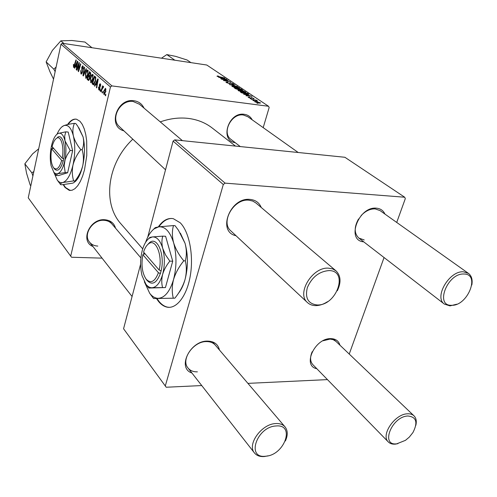 <?xml version="1.0" encoding="UTF-8"?>
<svg xmlns="http://www.w3.org/2000/svg" width="497" height="497" viewBox="0 0 497 497"><rect width="100%" height="100%" fill="white"/><g stroke="black" fill="none" stroke-linecap="round" stroke-linejoin="round"><path stroke-width="0.75" d="M63.187 184.635L65.032 187.468L69.269 190.363L72.077 190.245L74.929 188.692L77.718 185.741L80.321 181.486L82.62 176.087L84.521 169.769L86.789 155.468L86.702 141.042L85.764 134.581L84.291 128.99L82.347 124.517L80.017 121.318L76.557 119.237C73.463 118.628 70.456 120.398 67.542 124.554M63.585 184.592L65.467 187.499L70.294 190.488M92.976 246.524C79.7 241.306 89.752 218.233 104.805 219.742C110.508 220.283 114.086 223.11 115.546 228.204M111.993 224.041C110.048 221.774 107.414 220.531 104.103 220.314C92.927 219.202 82.788 234.286 89.448 242.014C91.46 244.543 94.244 245.897 97.797 246.077M123.883 130.829C107.377 126.698 116.838 97.834 133.979 100.748C138.675 101.456 142.018 103.91 144.006 108.097M139.477 104.258L133.202 101.518C120.429 99.263 109.88 118.578 119.379 126.611L119.56 126.785M235.261 142.682C219.376 140.719 228.396 111.645 244.275 114.31C247.86 114.826 250.494 116.658 252.178 119.808M247.817 116.714L243.393 115.012C231.527 112.875 221.395 132.842 230.931 139.346L231.043 139.433M121.579 224.582L120.889 223.793C102.332 203.329 107.103 163.32 132.817 139.179M160.264 121.883C169.781 118.528 179.075 117.36 188.146 118.385C197.508 119.541 205.628 122.821 212.486 128.214L235.46 146.081M236 235.715C216.885 232.024 230.068 197.067 250.022 199.409C255.489 199.943 259.223 202.633 261.229 207.466M255.992 203.024L252.731 201.055L248.835 200.192C233.988 198.334 220.183 222.016 230.794 230.85L230.999 231.037M191.923 373.011C176.752 368.178 190.016 340.6 207.504 341.097C214.108 341.259 218.084 344.216 219.432 349.975M215.394 345.241C213.281 342.781 210.299 341.563 206.454 341.588C193.482 341.222 180.622 359.555 187.916 367.886C190.102 370.625 193.258 371.949 197.384 371.843M316.819 368.712C302.021 366.146 314.7 338.165 330.679 338.631C335.587 338.706 338.681 340.892 339.948 345.198M335.941 341.377L333.108 339.631L330.058 339.091L322.938 340.793M363.705 241.828C345.769 240.685 358.561 206.112 376.44 208.175C380.472 208.547 383.305 210.517 384.933 214.077M380.012 210.579L375.129 208.883C370.203 208.728 365.537 210.958 361.139 215.561M156.449 298.529L158.549 301.474C161.115 304.586 163.923 306.469 166.967 307.127C176.69 309.283 187.145 295.609 190.407 275.083C193.737 254.607 189.065 231.546 180.212 222.774L173.31 218.68C167.831 217.686 162.823 220.432 158.288 226.918M156.959 298.523L159.065 301.474C161.631 304.586 164.439 306.475 167.489 307.127L169.309 307.339M111.918 85.906L110.464 86.975L60.982 44.208L62.28 43.264L111.918 85.906L268.535 106.271L269.169 107.495L263.193 127.63M110.464 86.975L70.698 256.141L71.568 257.247L102.065 258.142M93.014 78.986C92.504 81.272 91.783 82.514 90.852 82.713L90.373 78.116L91.61 74.848L92.796 74.395L93.014 78.986M95.697 84.285L94.797 86.198L94.455 85.894L97.791 78.874L98.189 79.222L96.704 87.907L96.381 87.615L96.797 85.26L95.697 84.285L97.288 84.49M73.494 67.269L73.494 64.324L73.792 66.405L75.998 59.889L76.289 60.149L74.662 65.66L73.494 67.269L73.86 67.319M82.396 72.4L80.961 73.947L80.676 70.437L81.191 73.028L82.08 72.208L81.732 67.312L82.769 65.741L83.347 68.965L82.987 68.959L82.8 66.815L82.042 67.524L82.396 72.4M86.441 68.984L83.341 75.954L82.956 75.606L84.31 67.132L84.62 67.399L83.453 74.668L86.105 68.698L86.441 68.984M88 74.569C87.503 76.836 86.795 78.066 85.875 78.265L85.422 73.736L86.633 70.493L87.789 70.034L88 74.569M105.886 94.66L105.526 95.797L105.19 95.492L105.538 94.349L105.886 94.66M60.982 44.208L28.248 197.831L70.698 256.141M89.746 78.625L88.503 80.508L87.112 79.327L89.46 71.618L90.616 72.786L90.609 75.004L89.74 76.637L89.746 78.625M75.525 66.374L74.705 68.232L74.395 67.952L77.451 61.156L77.812 61.466L76.439 69.779L76.526 67.263L75.525 66.374L76.967 66.573M78.408 65.71L77.029 70.307L76.731 70.04L78.98 62.485L79.29 62.759L78.601 70.27L80.508 63.821L80.812 64.088L78.551 71.667L78.24 71.388L78.917 63.896L78.408 65.71M98.754 89.87L98.474 87.012L98.94 89.125L99.586 88.578L99.307 84.875L100.183 83.639L100.717 86.261L100.201 84.502L99.667 85.03L99.928 88.801L98.754 89.87L99.344 89.945M93.548 84.844L92.113 83.794L94.505 76.01L95.641 77.128L95.573 81.011L93.548 84.844M105.836 91.622L103.91 94.48L103.68 91.336L105.426 88.236L105.836 91.622M102.786 91.902L102.432 93.032L102.102 92.734L102.45 91.597L102.786 91.902M101.891 89.603L101.158 91.889L100.823 91.591L102.624 85.844L102.966 86.136L102.587 87.329L103.37 86.391L103.618 86.851L101.891 89.603M100.556 89.914L100.208 91.038L99.878 90.746L100.22 89.615L100.556 89.914M250.314 98.704L251.37 98.897L250.314 98.704M253.079 100.568L254.135 100.761L253.079 100.568M238.336 90.653L238.026 90.311L239.914 90.174L243.356 90.926L245.798 92.162L243.841 92.293L238.336 90.653M243.605 94.169L252.116 96.312L245.972 95.766L247.264 95.654L245.897 94.734L243.605 94.169M235.528 88.708L234.044 87.702L241.262 89.044L242.654 90.081L238.659 89.721L235.528 88.708M229.334 84.521L234.845 84.745L230.092 84.533L237.498 86.521L229.334 84.521M217.692 75.935L218.761 76.302L217.754 76.339L224.812 78.023L219.643 77.054L216.972 76.215L217.692 75.935L217.537 76.501M221.451 79.191L228.179 80.278L224.072 80.439L230.471 81.812L223.358 80.483L227.452 80.315L221.451 79.191M268.535 106.271L206.783 65.02L62.28 43.264M218.55 77.234L226.713 79.296L220.711 78.694L221.997 78.619L220.749 77.781L218.55 77.234M226.315 82.527L225.942 82.154L227.415 82.086L227.868 82.353L226.999 82.278L227.104 82.651L228.937 83.303L230.54 82.732L233.609 83.987L232.31 84.08L231.863 83.813L232.509 83.539L230.956 82.987L229.372 83.564L226.315 82.527M232.155 86.472L231.85 86.143L233.739 86.018L237.15 86.764L239.548 87.975L237.597 88.093L232.155 86.472M249.146 97.064L249.724 97.362L249.09 97.592L250.37 98.052L251.507 97.574L254.06 98.654L253.197 98.754L252.7 98.468L253.116 98.238L252.022 97.859L250.83 98.331L248.457 97.493L248.133 97.163L249.072 97.319M241.387 92.666L240.262 91.908L247.543 93.25L248.96 94.318L247.115 94.411L241.387 92.666M254.849 101.817L254.576 101.525L255.818 101.407L260.521 102.978L259.179 103.084L254.849 101.817M251.494 99.499L256.458 100.195L256.874 100.475L255.756 100.276L257.626 101.034L251.494 99.499M256.906 103.159L257.968 103.351L256.906 103.159M225.098 183.132L223.302 184.505L173.093 141.105L174.733 139.868L225.098 183.132L404.707 197.228L405.316 198.614L396.718 222.445M384.057 257.539L349.229 354.05M140.589 264.255L123.567 328.759L166.215 387.238L201.739 385.56M247.922 383.373L327.461 379.609M173.093 141.105L147.733 237.199M223.302 184.505L165.271 386.045M404.707 197.228L344.893 157.276L174.733 139.868M171.894 218.469C167.141 218.456 162.799 221.24 158.878 226.825M312.191 351.721C309.861 357.119 310.078 361.425 312.837 364.63L312.955 364.748M358.542 218.972C354.026 227.11 354.119 233.478 358.828 238.063L364.233 239.983M76.134 119.156C73.357 119.038 70.68 120.796 68.095 124.43M224.116 78.625L221.705 78.023L222.706 78.694L225.731 79.011L224.116 78.625M221.612 78.358L221.705 78.023M230.297 83.608L230.54 82.732M233.143 84.155L233.279 83.651M239.076 88.199L239.237 87.64M236.945 86.9L232.745 86.372L237.28 87.845L238.672 87.758L236.945 86.9M241.163 89.385L241.262 89.044M240.809 89.149L238.566 88.733L241.238 89.889L241.778 89.851L240.809 89.149M238.467 89.081L238.566 88.733M237.721 88.578L235.28 88.124L238.293 89.46L238.864 89.429L237.721 88.578M235.18 88.472L235.28 88.124M251.283 98.363L251.507 97.574M253.613 98.791L253.743 98.331M249.407 95.61L246.897 94.989L247.991 95.722L251.091 96.014L249.407 95.61M246.798 95.337L246.897 94.989M247.444 93.591L247.543 93.25M247.096 93.361L241.517 92.336L246.76 94.15L248.078 94.113L247.096 93.361M241.412 92.684L241.517 92.336M241.933 92.995L242.02 92.678M245.307 92.392L245.475 91.815M243.157 91.063L238.927 90.547L243.518 92.038L244.909 91.939L243.157 91.063M260.124 103.152L260.26 102.705M259.627 102.612L255.328 101.748L258.769 102.804L259.627 102.612M105.606 95.548L105.19 95.492M88.795 80.458L88.304 80.396M89.41 79.632L87.112 79.327M89.497 72.798L88.764 75.202L89.584 75.836L90.286 74.767L90.032 73.264L89.497 72.798L90.671 72.953M90.752 73.363L90.032 73.264M90.647 74.817L90.286 74.767M90.367 75.83L89.858 75.761M88.491 76.109L87.696 78.706L88.621 79.464L89.435 78.321L89.149 76.687L88.491 76.109L90.112 76.327M89.783 76.774L89.149 76.687M89.795 78.371L89.435 78.321M86.236 78.215L85.646 78.141M85.776 73.786L85.422 73.736M88.162 70.704L86.633 70.493M86.733 71.332L85.72 74.047L86.037 77.296L87.708 74.202L87.565 70.978L86.733 71.332M88.242 71.071L87.565 70.978M88.068 74.252L87.708 74.202M83.465 75.674L82.956 75.606M83.881 74.73L83.453 74.668M81.576 74.034L80.961 73.947M82.427 72.251L82.08 72.208M82.545 71.487L82.16 71.431M82.272 69.45L81.676 69.369M82.08 67.362L81.732 67.312M83.334 69.008L82.987 68.959M83.378 68.822L83.03 68.772M83.471 66.909L82.8 66.815M73.643 65.07L73.307 65.02M74.401 66.455L73.904 66.387M74.805 68.008L74.395 67.952M76.476 69.561L76.14 69.512M76.849 67.306L76.526 67.263M76.799 63.573L75.892 65.592L76.693 66.294L77.395 62.15L76.799 63.573M77.004 66.337L76.693 66.294M77.091 70.089L76.731 70.04M78.955 70.313L78.601 70.27M79.551 68.313L79.178 68.263M78.619 71.438L78.24 71.388M78.998 66.318L78.663 66.275M98.766 87.168L98.449 87.124M99.965 88.628L99.586 88.578M100.034 88.037L99.642 87.988M99.692 84.925L99.307 84.875M100.742 86.124L100.363 86.074M100.804 84.577L100.201 84.502M94.915 85.95L94.455 85.894M96.747 87.665L96.381 87.615M97.151 85.31L96.797 85.26M97.089 81.39L96.095 83.471L96.971 84.254L97.735 79.918L97.089 81.39M98.064 79.961L97.735 79.918M97.319 84.297L96.971 84.254M93.89 84.72L93.014 84.602M94.418 84.099L92.113 83.794M94.548 77.209L92.709 83.173L93.56 83.8L95.262 80.676L95.387 78.104L94.548 77.209L95.741 77.364M95.884 78.172L95.387 78.104M95.635 80.725L95.262 80.676M91.224 82.657L90.609 82.577M90.74 78.166L90.373 78.116M93.175 75.059L91.61 74.848M91.715 75.699L90.678 78.433L91.013 81.732L92.722 78.619L92.566 75.351L91.715 75.699M93.262 75.445L92.566 75.351M93.082 78.663L92.722 78.619M104.42 94.542L103.91 94.48M104.072 91.386L103.68 91.336M105.457 89.118L104.035 91.541L104.19 93.771L105.501 91.324L105.457 89.118L106.023 89.193M105.892 91.373L105.501 91.324M102.512 92.784L102.102 92.734M101.239 91.641L100.823 91.591M102.916 87.366L102.587 87.329M100.282 90.796L99.878 90.746M328.927 270.579C319.074 271.474 311.874 277.171 307.314 287.676C304.878 298.125 308.177 303.891 317.223 304.965C336.631 305.903 349.062 270.455 328.927 270.579M327.473 301.716C323.553 304.276 319.639 305.58 315.744 305.618C312.352 305.587 309.563 304.543 307.37 302.487C296.28 293.379 312.47 266.802 328.48 268.156L332.661 268.92L336.09 270.927C340.867 275.798 341.277 282.408 337.333 290.751M276.021 425.972C256.595 426.78 245.965 458.942 265.721 456.209C284.595 455.177 295.547 423.935 276.021 425.972M268.051 455.824L264.441 456.526C259.981 456.886 256.632 455.662 254.389 452.86C246.879 444.386 261.639 423.935 275.642 423.568C279.799 423.32 282.955 424.457 285.11 426.966C287.856 430.613 287.943 435.285 285.384 440.982M451.58 305.295C467.634 306.14 480.68 273.847 463.949 274.021C447.468 272.89 434.583 306.177 451.58 305.295M456.78 304.207L449.978 305.891L444.361 304.083C433.794 297.163 449.375 270.554 463.44 271.809L468.509 273.418C471.634 275.878 472.734 279.743 471.821 285.011M396.805 443.809L405.459 440.342L409.304 437.111L412.951 432.533C418.114 422.338 416.399 416.828 407.801 415.995C391.611 416.616 380.174 446.163 396.805 443.809M397.923 443.653L395.388 444.125C392.357 444.386 389.983 443.647 388.275 441.908C380.559 435.117 394.786 414.057 407.36 413.808C410.18 413.622 412.404 414.312 414.044 415.871C416.2 418.114 416.79 421.294 415.815 425.42M53.539 79.141L49.955 71.754L46.14 61.908L52.384 50.402L60.845 40.847L71.829 40.493L84.95 42.046L91.982 47.737M56.124 67.014L53.838 69.182L55.142 71.63M53.838 69.182L46.14 61.908M63.97 43.519L60.845 40.847M30.802 185.859L30.174 185.027L26.552 173.204L24.85 163.805L32.616 153.859L38.698 148.789M33.846 171.564L31.833 172.813L24.85 163.805M31.833 172.813L32.901 176M174.838 60.212L166.818 54.589L175.677 56.378L187.114 60.013L190.947 62.634M161.488 58.199L166.818 54.589M54.241 168.638L54.397 168.843C57.683 172.086 60.622 169.477 63.206 161.022L63.709 158.767L62.175 158.214L52.104 146.603C53.204 142.384 54.664 139.632 56.484 138.334L56.291 138.47M62.175 158.214C64.48 147.019 60.914 134.904 56.484 138.334M63.709 158.767C66.231 146.696 62.367 133.563 57.577 137.284M55.254 174.279L56.105 175.41L58.516 175.59L67.635 172.745L72.63 150.672L68.219 132.072L65.778 131.829L58.261 133.401L56.888 134.277M56.105 175.41L57.64 173.77L65.188 172.552L67.635 172.745M65.188 172.552L64.194 165.42L65.119 159.643L67.213 154.89L70.164 150.454L72.63 150.672M70.164 150.454L64.977 140.794L64.691 136.103L65.778 131.829M53.962 172.534L57.273 180.119C58.963 182.281 60.839 183.076 62.902 182.517C67.145 180.933 70.506 175.099 72.991 165.023C75.196 154.567 75.327 144.882 73.388 135.973C71.17 127.654 67.952 124.231 63.746 125.691L62.721 126.244C60.628 127.667 58.739 130.295 57.049 134.14M59.547 183.188L60.659 184.66L61.951 184.754L72.481 183.2L73.985 182.647L74.96 181.001L73.637 180.908C72.127 175.863 71.91 170.57 72.991 165.023C74.426 159.487 77.035 154.362 80.806 149.64L82.142 149.765C83.633 154.965 83.819 160.314 82.713 165.818C81.266 171.303 78.681 176.367 74.96 181.001M60.659 184.66C60.056 183.915 60.802 183.2 62.902 182.517L73.637 180.908M80.806 149.64C77.165 145.23 74.693 140.67 73.388 135.973C72.45 131.363 72.798 127.164 74.426 123.368L75.737 123.511L77.762 126.188L83.08 136.923C84.061 141.508 83.745 145.789 82.142 149.765M74.426 123.368C69.76 123.964 66.2 124.741 63.746 125.691L61.802 126.946M74.972 181.809C78.253 178.926 80.837 173.596 82.713 165.818C84.944 155.424 85.068 145.789 83.08 136.923L78.83 127.748M58.261 133.401L57.522 133.799C54.906 135.706 52.881 139.787 51.452 146.043C50.011 153.144 49.899 159.767 51.135 165.917L53.912 172.44L55.844 173.795L57.64 173.77C60.609 172.583 62.957 168.427 64.678 161.301C66.213 153.927 66.312 147.093 64.977 140.794C63.448 134.892 61.212 132.426 58.261 133.401M52.62 147.193L52.359 148.466L51.626 148.802L61.671 160.463L63.206 161.022M51.626 148.802C50.334 157.195 50.967 163.482 53.527 167.669C56.565 170.664 59.28 168.259 61.671 160.463M53.825 148.584L52.347 148.448M63.187 158.58L63.653 159.115M143.975 252.544L143.602 254.06L142.875 254.694L158.419 272.723L160.401 273.499L161.134 270.815C165.184 254.793 157.282 236 149.672 242.511L147.379 244.884M142.875 254.694C141.067 264.758 142.117 272.872 146.031 279.034C150.715 283.955 154.847 281.855 158.419 272.723M146.615 279.836L146.975 280.333C152.057 285.663 156.524 283.377 160.376 273.474M169.819 261.13L165.557 254.936L162.736 248.407C161.649 244.015 161.649 239.927 162.743 236.143L165.613 236.268L172.72 261.211L169.819 261.13C166.464 265.249 164.072 269.641 162.643 274.325C164.874 265.466 164.905 256.825 162.736 248.407C160.282 240.442 156.81 236.622 152.324 236.939L149.908 237.423L148.137 239.15M162.743 236.143L152.324 236.939L149.193 238.274C146.143 240.604 143.807 244.754 142.192 250.724C140.123 259.185 140.073 267.492 142.043 275.636L145.913 284.228C147.777 286.626 149.827 287.8 152.076 287.751L165.439 287.558L172.72 261.211M147.218 286.011L148.74 288.055L165.439 287.558M148.74 288.055L152.076 287.751C156.592 287.26 160.115 282.787 162.643 274.325C161.513 278.991 161.482 283.389 162.55 287.521M144.36 281.774L149.684 293.273C152.293 296.641 155.188 298.324 158.369 298.318C164.824 297.778 169.881 291.522 173.534 279.55C176.746 266.976 176.777 254.725 173.627 242.803C170.049 231.577 165.066 226.265 158.667 226.856L154.281 228.769C150.715 231.459 147.808 236.007 145.565 242.418M173.291 298.163C171.825 292.366 171.906 286.166 173.534 279.55C175.59 272.928 179.001 266.684 183.778 260.832C179.038 255.11 175.652 249.103 173.627 242.803C172.037 236.597 171.987 230.857 173.478 225.57L175.019 225.65L178.411 230.167L185.027 243.257C186.673 249.413 186.779 255.284 185.35 260.875C186.766 266.901 186.642 273.195 184.977 279.755C182.915 286.309 179.535 292.453 174.845 298.175L153.567 298.529L174.845 298.175M183.778 260.832L185.35 260.875M173.478 225.57L158.667 226.856L155.263 227.614L152.815 229.993M151.579 295.864L153.567 298.529M178.293 293.466C181.082 290.118 183.312 285.545 184.977 279.755C188.226 267.268 188.239 255.098 185.027 243.257L180.38 233.168M161.134 270.815L159.146 270.039L143.565 252.072C144.807 248.165 146.46 245.431 148.535 243.859L149.672 242.511M159.146 270.039C162.867 255.203 155.58 237.858 148.535 243.859M160.444 270.536L161.028 271.2M145.317 254.091L143.577 254.035M242.07 90.199L242.219 89.684M239.026 89.758L239.194 89.156M235.913 88.926L236 88.615M251.476 98.325L251.569 98.002M248.314 94.517L248.494 93.89M84.515 73.307L84.068 73.252M82.508 70.357L81.912 70.27M74.78 65.262L74.426 65.213M77.352 64.25L77.029 64.206M99.959 87.199L99.462 87.137M97.698 82.111L97.344 82.067M95.828 77.725L95.014 77.613M69.71 190.388L69.269 190.363M120.889 223.793L142.726 248.873M167.489 307.127L166.967 307.127M226.843 82.378L226.731 82.769M232.714 83.807L232.621 84.117M238.672 87.758L238.548 88.193M232.745 86.372L232.646 86.745M253.277 98.443L253.19 98.754M251.563 97.965L251.457 98.331M248.078 94.113L247.966 94.505M244.909 91.939L244.779 92.392M238.927 90.547L238.821 90.926M259.757 102.755L259.645 103.14M89.646 75.842L90.324 75.935M87.404 70.891L88.23 71.003M86.037 77.296L86.969 77.42M81.39 73.14L82.135 73.245M82.62 66.716L83.459 66.834M73.792 66.405L74.388 66.486M99.096 89.211L99.779 89.298M100.102 84.44L100.792 84.533M93.56 83.8L94.517 83.925M92.399 75.258L93.25 75.37M91.013 81.732L91.964 81.856M105.345 89.056L106.01 89.143M104.19 93.771L105.022 93.877M103.084 87.317L103.407 87.354M119.379 126.611L165.526 169.781M230.794 230.85L307.37 302.487M139.303 104.115L182.411 140.651M255.8 202.869L335.891 270.759M254.389 452.86L187.916 367.886M132.078 296.51L89.448 242.014M284.943 426.774L212.499 341.855M140.893 257.912L109.147 220.705M468.509 273.418L379.901 210.498M298.212 152.498L247.711 116.64M444.361 304.083L358.828 238.063M240.299 146.578L230.931 139.346M333.307 338.867L413.926 415.765M312.837 364.63L388.275 441.908M57.273 180.119L60.187 184.045M53.664 172.13L55.72 174.913M53.527 167.669L54.397 168.843M146.031 279.034L146.975 280.333M149.684 293.273L152.778 297.492M154.281 228.769L155.263 227.614M145.913 284.228L148.1 287.223M149.193 238.274L149.908 237.423"/></g></svg>
